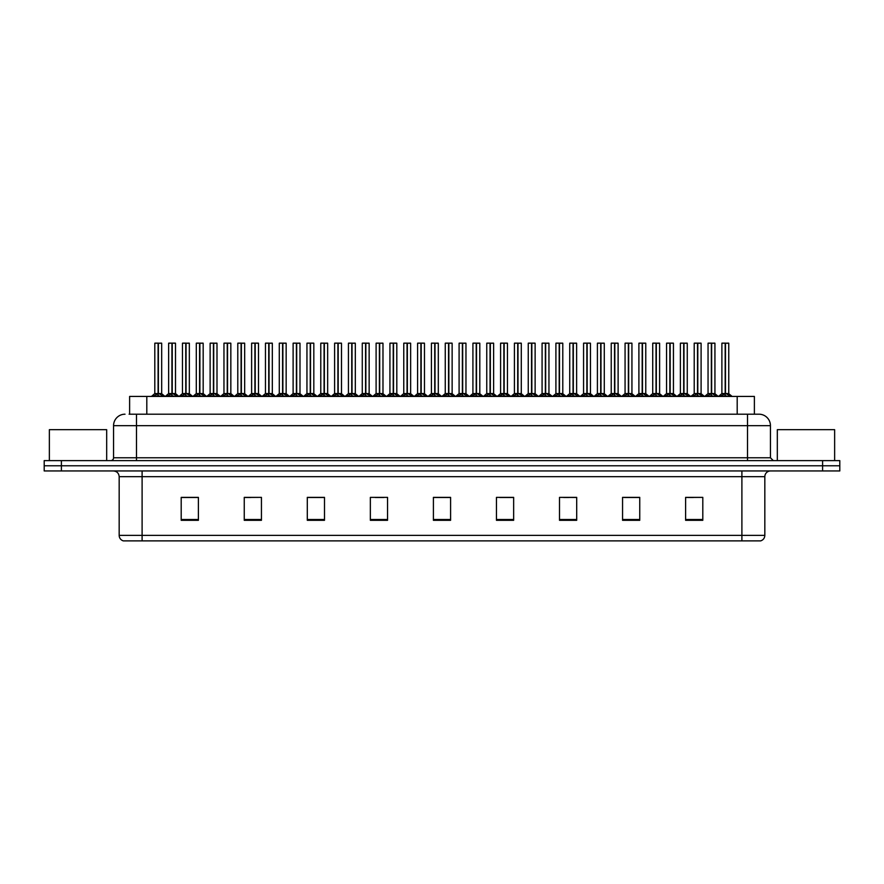 <?xml version="1.0" encoding="UTF-8"?>
<svg xmlns="http://www.w3.org/2000/svg" width="884" height="884" viewBox="0 0 884 884"><rect width="100%" height="100%" fill="white"/><g stroke="black" fill="none" stroke-linecap="round" stroke-linejoin="round"><path stroke-width="1.33" d="M129.617 414.198L129.617 396.43L754.384 396.43L754.384 414.198M764.826 535.372C764.671 538.124 763.29 539.958 760.693 540.875L741.897 540.875L741.897 535.372L764.826 535.372L764.826 476.675A5.735 5.735 0 0 1 770.561 470.951M741.897 540.875L123.307 540.875A5.735 5.735 0 0 1 119.174 535.372L119.174 476.675C118.832 473.194 116.92 471.282 113.439 470.951M61.394 460.63L839.8 460.63L839.8 465.791L44.2 465.791L44.2 470.951L61.394 470.951L61.394 465.791L44.2 465.791L44.2 460.63L61.394 460.63L61.394 465.791L839.8 465.791L839.8 470.951L61.394 470.951M702.802 520.3L702.802 497.372L685.608 497.372L685.608 520.3L702.802 520.3M639.751 520.3L639.751 497.372L622.557 497.372L622.557 520.3L639.751 520.3M576.699 520.3L576.699 497.372L559.506 497.372L559.506 520.3L576.699 520.3M513.648 520.3L513.648 497.372L496.454 497.372L496.454 520.3L513.648 520.3M198.392 520.3L198.392 497.372L181.198 497.372L181.198 520.3L198.392 520.3M261.443 520.3L261.443 497.372L244.249 497.372L244.249 520.3L261.443 520.3M324.494 520.3L324.494 497.372L307.3 497.372L307.3 520.3L324.494 520.3M387.546 520.3L387.546 497.372L370.352 497.372L370.352 520.3L387.546 520.3M450.597 520.3L450.597 497.372L433.403 497.372L433.403 520.3L450.597 520.3M568.876 497.482L563.649 497.482M638.038 497.482L632.8 497.482M624.203 497.482L639.751 497.482M685.608 497.482L701.962 497.372M693.365 497.482L688.128 497.482M375.247 497.482L383.844 497.482M319.92 497.482L314.682 497.482M244.249 497.482L259.355 497.372M250.758 497.482L245.531 497.482M195.43 497.482L190.204 497.482M181.607 497.482L198.392 497.482M513.56 497.482L508.322 497.482M499.725 497.482L513.648 497.482M444.398 497.482L439.16 497.482M450.597 497.482L433.403 497.482M324.494 497.482L307.3 497.482M576.699 497.482L559.539 497.372M129.351 414.198L758.803 414.198M129.097 414.198L136.49 414.198L136.49 425.668L113.561 425.668L113.561 457.768A2.862 2.862 0 0 1 110.688 460.63M125.02 414.198A11.459 11.459 0 0 0 113.561 425.668M758.98 414.198A11.459 11.459 0 0 1 770.439 425.668L770.439 457.768L773.312 460.63M167.209 396.43L171.927 393.612L171.916 395.612L172.026 392.993L176.933 396.43M171.927 343.125L168.634 343.235L171.927 343.125L168.634 343.235L168.634 393.568L171.916 393.612M175.397 343.125L172.214 343.125L175.507 343.235L175.507 393.568L168.634 393.568L165.264 396.43L168.524 393.789L171.54 393.789M171.927 343.235L171.927 393.568L172.026 343.125M172.214 343.125L172.225 393.612M168.745 343.125L173.22 343.125M174.225 396.43L172.225 395.612M171.916 395.612L169.916 396.43M172.225 343.235L172.225 393.568L175.618 393.789L172.601 393.789M153.374 396.43L158.092 393.612L158.092 395.612L158.192 392.993L163.098 396.43M154.799 343.235L158.092 343.125L154.799 343.235L154.799 393.568L158.092 393.612M161.684 343.235L158.391 343.235L158.391 393.568L161.684 393.568L161.684 343.235L154.921 343.125M158.391 343.235L161.562 343.125M158.092 343.235L158.092 393.568L154.799 393.568L151.44 396.43M158.391 343.125L158.391 393.612M158.236 393.568L161.673 393.568L158.766 393.789M160.391 396.43L158.391 395.612M158.092 395.612L156.081 396.43M158.092 343.125L158.092 393.568M158.192 343.125L157.098 343.125M106.677 460.63L106.677 429.679L49.36 429.679L49.36 460.63M834.64 460.63L834.64 429.679L777.323 429.679L777.323 460.63M194.878 396.43L199.585 393.612L199.585 395.612L199.685 392.993L204.591 396.43M199.585 343.125L196.292 343.235L199.585 343.125L196.292 343.235L196.292 393.568L199.585 393.612M203.055 343.125L199.883 343.235L203.176 343.235L203.176 393.568L196.292 393.568L192.933 396.43L196.292 393.568M199.585 343.235L199.585 393.568L199.685 343.125M199.883 343.125L199.883 393.612M196.414 343.125L200.878 343.125M201.895 396.43L199.883 395.612M199.585 395.612L197.574 396.43M199.883 343.235L199.883 393.568L203.276 393.789L200.259 393.789M222.536 396.43L227.243 393.612L227.243 395.612L227.343 392.993L232.26 396.43M227.254 343.125L223.961 343.235L227.254 343.125L223.961 343.235L223.961 393.568L227.243 393.612M230.724 343.125L227.542 343.235L230.834 343.235L230.834 393.568L223.961 393.568L223.961 343.235M227.243 343.235L227.243 393.568L227.343 343.125M227.542 343.125L227.542 393.612M224.072 343.125L228.547 343.125M229.553 396.43L227.542 395.612M227.243 395.612L225.243 396.43M227.542 343.235L227.542 393.568L230.834 393.568L230.834 343.235M250.194 396.43L254.912 393.612L254.912 395.612L255.012 392.993L259.918 396.43M254.912 343.125L251.62 343.235L254.912 343.125L251.62 343.235L251.62 393.568L254.912 393.612M258.382 343.125L255.2 343.125L258.504 343.235L258.504 393.568L251.62 393.568L248.26 396.43L251.62 393.568M254.912 343.235L254.912 393.568L255.012 343.125M255.2 343.125L255.211 393.612M251.73 343.125L256.205 343.125M257.211 396.43L255.211 395.612M254.912 395.612L252.901 396.43M255.211 343.235L255.211 393.568L258.603 393.789L255.587 393.789M277.863 396.43L282.571 393.612L282.571 395.612L282.67 392.993L287.587 396.43M282.582 343.125L279.278 343.235L282.582 343.125L279.278 343.235L279.278 393.568L282.571 393.612M286.051 343.125L282.869 343.235L286.162 343.235L286.162 393.568L279.289 393.568L275.918 396.43L279.178 393.789L282.195 393.789M282.571 343.235L282.571 393.568L282.67 343.125M282.869 343.125L282.869 393.612M279.399 343.125L283.863 343.125M284.88 396.43L282.869 395.612M282.571 395.612L280.571 396.43M282.869 343.235L282.869 393.568L286.261 393.789L283.245 393.789M181.043 396.43L185.75 393.612L185.75 395.612L185.85 392.993L190.767 396.43M182.469 343.235L185.762 343.125L182.469 343.235L182.469 393.568L185.75 393.612M189.342 343.235L186.049 343.235L186.049 393.568L189.342 393.568L189.342 343.235L182.579 343.125M186.049 343.235L189.231 343.125M185.75 343.235L185.75 393.568L182.469 393.568L179.098 396.43M186.049 343.125L186.049 393.612M185.905 393.568L189.342 393.568L186.436 393.789M188.06 396.43L186.049 395.612M185.75 395.612L183.75 396.43M185.762 343.125L185.75 393.568M185.85 343.125L184.756 343.125M208.701 396.43L213.42 393.612L213.42 395.612L213.519 392.993L218.425 396.43M210.127 343.235L213.42 343.125L210.127 343.235L210.127 393.568L213.42 393.612M217 343.235L213.718 343.235L213.718 393.568L217 393.568L217 343.235L210.237 343.125M213.718 343.235L216.889 343.125M213.42 343.235L213.42 393.568L210.127 393.568L206.757 396.43M213.707 343.125L213.718 393.612M213.519 393.568L217 393.568L214.094 393.789M215.718 396.43L213.718 395.612M213.42 395.612L211.409 396.43M213.42 343.125L213.42 393.568M213.519 343.125L212.414 343.125M236.371 396.43L241.078 393.612L241.078 395.612L241.177 392.993L246.095 396.43M237.785 343.235L241.078 343.125L237.785 343.235L237.785 393.568L241.078 393.612M244.669 343.235L241.376 343.235L241.376 393.568L244.669 393.568L244.669 343.235L237.907 343.125M241.376 343.235L244.548 343.125M241.078 343.235L241.078 393.568L237.785 393.568L234.426 396.43M241.376 343.125L241.376 393.612M241.233 393.568L244.669 393.568L241.752 393.789M243.387 396.43L241.376 395.612M241.078 395.612L239.067 396.43M241.078 343.125L241.078 393.568M241.177 343.125L240.083 343.125M264.029 396.43L268.736 393.612L268.736 395.612L268.835 392.993L273.753 396.43M265.454 343.235L268.747 343.125L265.454 343.235L265.454 393.568L268.736 393.612M272.327 343.235L269.045 343.235L269.045 393.568L272.327 393.568L272.327 343.235L265.565 343.125M269.045 343.235L272.217 343.125M268.736 343.235L268.736 393.568L265.454 393.568L262.084 396.43M269.034 343.125L269.045 393.612M268.891 393.568L272.327 393.568L269.421 393.789M271.045 396.43L269.045 395.612M268.736 395.612L266.736 396.43M268.747 343.125L268.736 393.568M268.835 343.125L267.742 343.125M305.521 396.43L310.24 393.612L310.229 395.612L310.339 392.993L315.245 396.43M310.24 343.125L306.947 343.235L310.24 343.125L306.947 343.235L306.947 393.568L310.24 393.612M313.709 343.125L310.527 343.125L313.82 343.235L313.82 393.568L306.947 393.568L303.577 396.43L306.836 393.789L309.853 393.789M310.24 343.235L310.24 393.568L310.339 343.125M310.527 343.125L310.538 393.612M307.057 343.125L311.533 343.125M312.538 396.43L310.538 395.612M310.229 395.612L308.229 396.43M310.538 343.235L310.538 393.568L313.93 393.789L310.914 393.789M333.191 396.43L337.898 393.612L337.898 395.612L337.997 392.993L342.904 396.43M337.898 343.125L334.605 343.235L337.898 343.125L334.605 343.235L334.605 393.568L337.898 393.612M341.368 343.125L338.196 343.235L341.489 343.235L341.489 393.568L334.605 393.568L331.246 396.43L334.506 393.789L337.522 393.789M337.898 343.235L337.898 393.568L337.997 343.125M338.196 343.125L338.196 393.612M334.727 343.125L339.191 343.125M340.207 396.43L338.196 395.612M337.898 395.612L335.887 396.43M338.196 343.235L338.196 393.568L341.589 393.789L338.572 393.789M360.849 396.43L365.556 393.612L365.556 395.612L365.656 392.993L370.573 396.43M365.567 343.125L362.274 343.235L365.567 343.125L362.274 343.235L362.274 393.568L365.556 393.612M369.037 343.125L365.854 343.235L369.147 343.235L369.147 393.568L362.274 393.568L358.904 396.43L362.164 393.789L365.18 393.789M365.556 343.235L365.556 393.568L365.656 343.125M365.854 343.125L365.854 393.612M362.385 343.125L366.86 343.125M367.866 396.43L365.854 395.612M365.556 395.612L363.556 396.43M365.854 343.235L365.854 393.568L369.147 393.568L369.147 343.235M388.507 396.43L393.225 393.612L393.225 395.612L393.325 392.993L398.231 396.43M393.225 343.125L389.932 343.235L393.225 343.125L389.932 343.235L389.932 393.568L393.225 393.612M396.695 343.125L393.513 343.125L396.817 343.235L396.817 393.568L389.932 393.568L386.573 396.43L389.833 393.789L392.85 393.789M393.225 343.235L393.225 393.568L393.325 343.125M393.513 343.125L393.524 393.612M390.043 343.125L394.518 343.125M395.524 396.43L393.524 395.612M393.225 395.612L391.214 396.43M393.524 343.235L393.524 393.568L396.916 393.789L393.899 393.789M291.687 396.43L296.405 393.612L296.405 395.612L296.505 392.993L301.411 396.43M293.112 343.235L296.405 343.125L293.112 343.235L293.112 393.568L296.405 393.612M299.996 343.235L296.704 343.235L296.704 393.568L299.996 393.568L299.996 343.235L293.234 343.125M296.704 343.235L299.875 343.125M296.405 343.235L296.405 393.568L293.112 393.568L289.753 396.43M296.704 343.125L296.704 393.612M296.505 393.568L299.985 393.568L297.079 393.789M298.704 396.43L296.704 395.612M296.405 395.612L294.394 396.43M296.405 343.125L296.405 393.568M296.505 343.125L295.411 343.125M319.356 396.43L324.063 393.612L324.063 395.612L324.163 392.993L329.08 396.43M320.781 343.235L324.074 343.125L320.781 343.235L320.781 393.568L324.063 393.612M327.655 343.235L324.362 343.235L324.362 393.568L327.655 393.568L327.655 343.235L320.892 343.125M324.362 343.235L327.544 343.125M324.063 343.235L324.063 393.568L320.781 393.568L317.411 396.43M324.362 343.125L324.362 393.612M324.218 393.568L327.655 393.568L324.748 393.789M326.373 396.43L324.362 395.612M324.063 395.612L322.063 396.43M324.074 343.125L324.063 393.568M324.163 343.125L323.069 343.125M347.014 396.43L351.733 393.612L351.733 395.612L351.832 392.993L356.738 396.43M348.44 343.235L351.733 343.125L348.44 343.235L348.44 393.568L351.733 393.612M355.313 343.235L352.031 343.235L352.031 393.568L355.313 393.568L355.313 343.235L348.55 343.125M352.031 343.235L355.202 343.125M351.733 343.235L351.733 393.568L348.44 393.568L345.069 396.43M352.02 343.125L352.031 393.612M351.876 393.568L355.313 393.568L352.407 393.789M354.031 396.43L352.031 395.612M351.733 395.612L349.721 396.43M351.733 343.125L351.733 393.568M351.832 343.125L350.727 343.125M374.683 396.43L379.391 393.612L379.391 395.612L379.49 392.993L384.407 396.43M376.098 343.235L379.391 343.125L376.098 343.235L376.098 393.568L379.391 393.612M382.982 343.235L379.689 343.235L379.689 393.568L382.982 393.568L382.982 343.235L376.219 343.125M379.689 343.235L382.86 343.125M379.391 343.235L379.391 393.568L376.098 393.568L372.739 396.43M379.689 343.125L379.689 393.612M380.065 393.789L382.982 393.568L379.545 393.568M381.7 396.43L379.689 395.612M379.391 395.612L377.38 396.43M379.391 343.125L379.391 393.568M379.49 343.125L378.396 343.125M416.176 396.43L420.883 393.612L420.883 395.612L420.983 392.993L425.9 396.43M420.894 343.125L417.591 343.235L420.894 343.125L417.591 343.235L417.591 393.568L420.883 393.612M424.364 343.125L422.176 343.125L424.475 343.235L424.475 393.568L421.038 393.568L421.082 343.125L424.475 343.235L421.182 343.125M420.883 343.235L420.883 393.568L417.602 393.568L414.231 396.43L417.491 393.789L420.508 393.789M417.712 343.125L422.176 343.125M421.182 393.612L420.983 343.125M423.193 396.43L421.182 395.612M420.883 395.612L418.883 396.43M421.182 343.235L421.182 393.568L424.574 393.789L421.558 393.789M443.834 396.43L448.553 393.612L448.542 395.612L448.652 392.993L453.558 396.43M448.553 343.125L445.26 343.235L448.553 343.125L445.26 343.235L445.26 393.568L448.553 393.612M452.022 343.125L448.84 343.125L452.133 343.235L452.133 393.568L445.26 393.568L441.889 396.43L445.149 393.789L448.166 393.789M448.553 343.235L448.553 393.568L448.652 343.125M448.84 343.125L448.851 393.612M445.37 343.125L449.846 343.125M450.851 396.43L448.851 395.612M448.542 395.612L446.542 396.43M448.851 343.235L448.851 393.568L452.243 393.789L449.227 393.789M471.503 396.43L476.211 393.612L476.211 395.612L476.31 392.993L481.216 396.43M476.211 343.125L472.918 343.235L476.211 343.125L472.918 343.235L472.918 393.568L476.211 393.612M479.68 343.125L476.509 343.235L479.802 343.235L479.802 393.568L472.918 393.568L469.559 396.43L472.818 393.789L475.835 393.789M476.211 343.235L476.211 393.568L476.31 343.125M476.509 343.125L476.509 393.612M473.039 343.125L477.504 343.125M478.52 396.43L476.509 395.612M476.211 395.612L474.2 396.43M476.509 343.235L476.509 393.568L479.802 393.568L479.802 343.235M499.162 396.43L503.869 393.612L503.869 395.612L503.968 392.993L508.886 396.43M503.88 343.125L500.587 343.235L503.88 343.125L500.587 343.235L500.587 393.568L503.869 393.612M507.35 343.125L505.173 343.125L507.46 343.235L507.46 393.568L504.024 393.568L504.068 343.125L507.46 343.235L504.167 343.125M503.869 343.235L503.869 393.568L500.587 393.568L497.217 396.43L500.477 393.789L503.493 393.789M500.698 343.125L505.173 343.125M504.167 393.612L503.968 343.125M506.178 396.43L504.167 395.612M503.869 395.612L501.869 396.43M504.167 343.235L504.167 393.568L507.571 393.789L504.554 393.789M526.82 396.43L531.538 393.612L531.538 395.612L531.638 392.993L536.544 396.43M531.538 343.125L528.245 343.235L531.538 343.125L528.245 343.235L528.245 393.568L531.538 393.612M535.008 343.125L531.825 343.125L535.129 343.235L535.129 393.568L528.245 393.568L524.886 396.43L528.146 393.789L531.162 393.789M531.538 343.235L531.538 393.568L531.638 343.125M531.825 343.125L531.837 393.612M528.356 343.125L532.831 343.125M533.837 396.43L531.837 395.612M531.538 395.612L529.527 396.43M532.212 393.789L535.229 393.789L531.837 393.568L531.837 343.235M554.489 396.43L559.196 393.612L559.196 395.612L559.296 392.993L564.213 396.43M559.207 343.125L555.903 343.235L559.207 343.125L555.903 343.235L555.903 393.568L559.196 393.612M562.677 343.125L559.495 343.235L562.788 343.235L562.788 393.568L555.914 393.568L555.903 343.235M559.196 343.235L559.196 393.568L559.296 343.125M559.495 343.125L559.495 393.612M556.025 343.125L560.489 343.125M561.506 396.43L559.495 395.612M559.196 395.612L557.196 396.43M559.495 343.235L559.495 393.568L562.887 393.789L559.87 393.789M402.342 396.43L407.049 393.612L407.049 395.612L407.148 392.993L412.066 396.43M403.767 343.235L407.06 343.125L403.767 343.235L403.767 393.568L407.049 393.612M410.64 343.235L407.358 343.235L407.358 393.568L410.64 393.568L410.64 343.235L403.877 343.125M407.358 343.235L410.53 343.125M407.049 343.235L407.049 393.568L403.767 393.568L400.397 396.43M407.347 343.125L407.358 393.612M407.204 393.568L410.64 393.568L407.734 393.789M409.358 396.43L407.358 395.612M407.049 395.612L405.049 396.43M407.06 343.125L407.049 393.568M407.148 343.125L406.054 343.125M430 396.43L434.718 393.612L434.718 395.612L434.817 392.993L439.724 396.43M431.425 343.235L434.718 343.125L431.425 343.235L431.425 393.568L434.718 393.612M438.309 343.235L435.016 343.235L435.016 393.568L438.309 393.568L438.309 343.235L431.547 343.125M435.016 343.235L438.188 343.125M434.718 343.235L434.718 393.568L431.425 393.568L428.066 396.43M435.016 343.125L435.016 393.612M434.862 393.568L438.298 393.568L435.392 393.789M437.016 396.43L435.016 395.612M434.718 395.612L432.707 396.43M434.718 343.125L434.718 393.568M434.817 343.125L433.724 343.125M457.669 396.43L462.376 393.612L462.376 395.612L462.476 392.993L467.393 396.43M459.094 343.235L462.387 343.125L459.094 343.235L459.094 393.568L462.376 393.612M465.967 343.235L462.675 343.235L462.675 393.568L465.967 393.568L465.967 343.235L459.205 343.125M462.675 343.235L465.857 343.125M462.376 343.235L462.376 393.568L459.094 393.568L455.724 396.43M462.675 343.125L462.675 393.612M463.061 393.789L465.967 393.568L462.531 393.568M464.686 396.43L462.675 395.612M462.376 395.612L460.376 396.43M462.387 343.125L462.376 393.568M462.476 343.125L461.382 343.125M485.327 396.43L490.045 393.612L490.045 395.612L490.145 392.993L495.051 396.43M486.752 343.235L490.045 343.125L486.752 343.235L486.752 393.568L490.045 393.612M493.626 343.235L490.344 343.235L490.344 393.568L493.626 393.568L493.626 343.235L486.863 343.125M490.344 343.235L493.515 343.125M490.045 343.235L490.045 393.568L486.752 393.568L483.382 396.43M490.333 343.125L490.344 393.612M490.189 393.568L493.626 393.568L490.719 393.789M492.344 396.43L490.344 395.612M490.045 395.612L488.034 396.43M490.045 343.125L490.045 393.568M490.145 343.125L489.04 343.125M512.996 396.43L517.704 393.612L517.704 395.612L517.803 392.993L522.72 396.43M514.411 343.235L517.704 343.125L514.411 343.235L514.411 393.568L517.704 393.612M521.295 343.235L518.002 343.235L518.002 393.568L521.295 393.568L521.295 343.235L514.532 343.125M518.002 343.235L521.173 343.125M517.704 343.235L517.704 393.568L514.411 393.568L511.051 396.43M518.002 343.125L518.002 393.612M517.858 393.568L521.295 393.568L518.378 393.789M520.013 396.43L518.002 395.612M517.704 395.612L515.703 396.43M517.704 343.125L517.704 393.568M517.803 343.125L516.709 343.125M540.654 396.43L545.362 393.612L545.362 395.612L545.461 392.993L550.378 396.43M542.08 343.235L545.373 343.125L542.08 343.235L542.08 393.568L545.362 393.612M548.953 343.235L545.671 343.235L545.671 393.568L548.953 393.568L548.953 343.235L542.19 343.125M545.671 343.235L548.842 343.125M545.362 343.235L545.362 393.568L542.08 393.568L538.71 396.43M545.66 343.125L545.671 393.612M545.516 393.568L548.953 393.568L546.047 393.789M547.671 396.43L545.671 395.612M545.362 395.612L543.362 396.43M545.373 343.125L545.362 393.568M545.461 343.125L544.367 343.125M582.147 396.43L586.865 393.612L586.865 395.612L586.965 392.993L591.871 396.43M586.865 343.125L583.573 343.235L586.865 343.125L583.573 343.235L583.573 393.568L586.865 393.612M590.335 343.125L587.153 343.125L590.446 343.235L590.446 393.568L583.573 393.568L583.573 343.235M586.865 343.235L586.865 393.568L586.965 343.125M587.153 343.125L587.164 393.612M583.683 343.125L588.158 343.125M589.164 396.43L587.164 395.612M586.865 395.612L584.854 396.43M587.164 343.235L587.164 393.568L590.556 393.789L587.54 393.789M609.816 396.43L614.524 393.612L614.524 395.612L614.623 392.993L619.529 396.43M614.524 343.125L611.231 343.235L614.524 343.125L611.231 343.235L611.231 393.568L614.524 393.612M617.993 343.125L614.822 343.235L618.115 343.235L618.115 393.568L611.231 393.568L607.872 396.43L611.131 393.789L614.148 393.789M614.524 343.235L614.524 393.568L614.623 343.125M614.822 343.125L614.822 393.612M611.352 343.125L615.816 343.125M616.833 396.43L614.822 395.612M614.524 395.612L612.513 396.43M614.822 343.235L614.822 393.568L618.214 393.789L615.198 393.789M637.474 396.43L642.182 393.612L642.182 395.612L642.281 392.993L647.199 396.43M642.193 343.125L638.9 343.235L642.193 343.125L638.9 343.235L638.9 393.568L642.182 393.612M645.663 343.125L642.48 343.235L645.773 343.235L645.773 393.568L638.9 393.568L635.53 396.43L638.789 393.789L641.806 393.789M642.182 343.235L642.182 393.568L642.281 343.125M642.48 343.125L642.48 393.612M639.01 343.125L643.486 343.125M644.491 396.43L642.48 395.612M642.182 395.612L640.182 396.43M642.48 343.235L642.48 393.568L645.884 393.789L642.867 393.789M665.133 396.43L669.851 393.612L669.851 395.612L669.95 392.993L674.857 396.43M669.851 343.125L666.558 343.235L669.851 343.125L666.558 343.235L666.558 393.568L669.851 393.612M673.321 343.125L670.138 343.125L673.442 343.235L673.442 393.568L666.558 393.568L663.199 396.43L666.459 393.789L669.475 393.789M669.851 343.235L669.851 393.568L669.95 343.125M670.138 343.125L670.149 393.612M666.669 343.125L671.144 343.125M672.149 396.43L670.149 395.612M669.851 395.612L667.84 396.43M670.149 343.235L670.149 393.568L673.542 393.789L670.525 393.789M692.802 396.43L697.509 393.612L697.509 395.612L697.609 392.993L702.526 396.43M697.52 343.125L694.216 343.235L697.52 343.125L694.216 343.235L694.216 393.568L697.509 393.612M700.99 343.125L697.808 343.235L701.1 343.235L701.1 393.568L694.227 393.568L694.216 343.235M697.509 343.235L697.509 393.568L697.609 343.125M697.808 343.125L697.808 393.612M694.338 343.125L698.802 343.125M699.819 396.43L697.808 395.612M697.509 395.612L695.509 396.43M697.808 343.235L697.808 393.568L701.2 393.789L698.183 393.789M720.46 396.43L725.178 393.612L725.178 395.612L725.278 392.993L730.184 396.43M721.885 343.235L725.178 343.125L721.885 343.235L721.885 393.568L725.178 393.612M728.759 343.235L725.477 343.235L725.477 393.568L728.759 393.568L728.759 343.235L721.996 343.125M725.477 343.235L728.648 343.125M725.178 343.235L725.178 393.568L721.885 393.568L718.515 396.43M725.466 343.125L725.477 393.612M725.852 393.789L728.869 393.789L725.178 393.568L725.278 343.125L724.173 343.125M727.477 396.43L725.477 395.612M725.178 395.612L723.167 396.43M568.313 396.43L573.031 393.612L573.031 395.612L573.13 392.993L578.037 396.43M569.738 343.235L573.031 343.125L569.738 343.235L569.738 393.568L573.031 393.612M576.622 343.235L573.329 343.235L573.329 393.568L576.622 393.568L576.622 343.235L569.86 343.125M573.329 343.235L576.501 343.125M573.031 343.235L573.031 393.568L569.738 393.568L566.379 396.43M573.329 343.125L573.329 393.612M573.175 393.568L576.611 393.568L573.705 393.789M575.329 396.43L573.329 395.612M573.031 395.612L571.02 396.43M573.031 343.125L573.031 393.568M573.13 343.125L572.036 343.125M595.982 396.43L600.689 393.612L600.689 395.612L600.788 392.993L605.706 396.43M597.407 343.235L600.7 343.125L597.407 343.235L597.407 393.568L600.689 393.612M604.28 343.235L600.987 343.235L600.987 393.568L604.28 393.568L604.28 343.235L597.518 343.125M600.987 343.235L604.17 343.125M600.689 343.235L600.689 393.568L597.407 393.568L594.037 396.43M600.987 343.125L600.987 393.612M600.844 393.568L604.28 393.568L601.374 393.789M602.999 396.43L600.987 395.612M600.689 395.612L598.689 396.43M600.7 343.125L600.689 393.568M600.788 343.125L599.695 343.125M623.64 396.43L628.358 393.612L628.358 395.612L628.458 392.993L633.364 396.43M625.065 343.235L628.358 343.125L625.065 343.235L625.065 393.568L628.358 393.612M631.938 343.235L628.657 343.235L628.657 393.568L631.938 393.568L631.938 343.235L625.176 343.125M628.657 343.235L631.828 343.125M628.358 343.235L628.358 393.568L625.065 393.568L621.695 396.43M628.646 343.125L628.657 393.612M628.502 393.568L631.938 393.568L629.032 393.789M630.657 396.43L628.657 395.612M628.358 395.612L626.347 396.43M628.358 343.125L628.358 393.568M628.458 343.125L627.353 343.125M651.309 396.43L656.016 393.612L656.016 395.612L656.116 392.993L661.033 396.43M652.724 343.235L656.016 343.125L652.724 343.235L652.724 393.568L656.016 393.612M659.608 343.235L656.315 343.235L656.315 393.568L659.608 393.568L659.608 343.235L652.845 343.125M656.315 343.235L659.486 343.125M656.016 343.235L656.016 393.568L652.724 393.568L649.364 396.43M656.315 343.125L656.315 393.612M656.171 393.568L659.608 393.568L656.69 393.789M658.326 396.43L656.315 395.612M656.016 395.612L654.016 396.43M656.016 343.125L656.016 393.568M656.116 343.125L655.022 343.125M678.967 396.43L683.675 393.612L683.675 395.612L683.774 392.993L688.691 396.43M680.393 343.235L683.686 343.125L680.393 343.235L680.393 393.568L683.675 393.612M687.266 343.235L683.984 343.235L683.984 393.568L687.266 393.568L687.266 343.235L680.503 343.125M683.984 343.235L687.155 343.125M683.675 343.235L683.675 393.568L680.393 393.568L677.022 396.43M683.973 343.125L683.984 393.612M683.829 393.568L687.266 393.568L684.36 393.789M685.984 396.43L683.984 395.612M683.675 395.612L681.674 396.43M683.686 343.125L683.675 393.568M683.774 343.125L682.68 343.125M706.625 396.43L711.344 393.612L711.344 395.612L711.443 392.993L716.349 396.43M708.051 343.235L711.344 343.125L708.051 343.235L708.051 393.568L711.344 393.612M714.935 343.235L711.642 343.235L711.642 393.568L714.935 393.568L714.935 343.235L708.172 343.125M711.642 343.235L714.813 343.125M711.344 343.235L711.344 393.568L708.051 393.568L704.692 396.43M711.642 343.125L711.642 393.612M711.487 393.568L714.924 393.568L712.018 393.789M713.642 396.43L711.642 395.612M711.344 395.612L709.333 396.43M711.344 343.125L711.344 393.568M711.443 343.125L710.349 343.125M146.81 414.198L146.81 396.43M737.19 414.198L737.19 396.43M741.897 470.951L741.897 476.675L119.174 476.675M764.826 476.675L741.897 476.675L741.897 535.372L142.103 535.372L142.103 540.875M119.174 535.372L142.103 535.372L142.103 470.951M822.606 470.951L822.606 460.63M450.597 519.505L433.403 519.505M387.546 519.505L370.352 519.505M324.494 519.505L307.3 519.505M261.443 519.505L244.249 519.505M198.392 519.505L181.198 519.505M513.648 519.505L496.454 519.505M576.699 519.505L559.506 519.505M639.751 519.505L622.557 519.505M702.802 519.505L685.608 519.505M136.49 460.63L136.49 457.768L770.439 457.768M113.561 457.768L136.49 457.768L136.49 425.668L747.51 425.668L747.51 460.63M770.439 425.668L747.51 425.668L747.51 414.198M175.982 395.513L175.982 396.43M168.17 395.513L168.17 396.43M157.717 393.789L154.7 393.789M162.148 395.513L162.148 396.43M154.335 395.513L154.335 396.43M199.209 393.789L196.193 393.789M203.64 395.513L203.64 396.43M195.828 395.513L195.828 396.43M226.868 393.789L223.961 393.568L220.591 396.43L223.851 393.789M230.945 393.789L234.205 396.43L230.834 393.568L227.928 393.789M231.299 395.513L231.299 396.43M223.486 395.513L223.486 396.43M254.537 393.789L251.52 393.789M258.968 395.513L258.968 396.43M251.155 395.513L251.155 396.43M286.626 395.513L286.626 396.43M278.814 395.513L278.814 396.43M185.375 393.789L182.358 393.789M189.806 395.513L189.806 396.43M181.993 395.513L181.993 396.43M213.033 393.789L210.016 393.789M217.475 395.513L217.475 396.43M209.663 395.513L209.663 396.43M240.702 393.789L237.685 393.789M245.133 395.513L245.133 396.43M237.321 395.513L237.321 396.43M268.36 393.789L265.344 393.789M272.802 395.513L272.802 396.43M264.979 395.513L264.979 396.43M314.295 395.513L314.295 396.43M306.483 395.513L306.483 396.43M341.953 395.513L341.953 396.43M334.141 395.513L334.141 396.43M369.147 393.568L366.241 393.789M369.611 395.513L369.611 396.43M361.799 395.513L361.799 396.43M397.281 395.513L397.281 396.43M389.468 395.513L389.468 396.43M296.029 393.789L293.013 393.789M300.461 395.513L300.461 396.43M292.648 395.513L292.648 396.43M323.688 393.789L320.671 393.789M328.119 395.513L328.119 396.43M320.306 395.513L320.306 396.43M351.346 393.789L348.329 393.789M355.788 395.513L355.788 396.43M347.976 395.513L347.976 396.43M379.015 393.789L375.998 393.789M383.446 395.513L383.446 396.43M375.634 395.513L375.634 396.43M424.939 395.513L424.939 396.43M417.126 395.513L417.126 396.43M452.608 395.513L452.608 396.43M444.796 395.513L444.796 396.43M479.802 393.568L476.885 393.789M480.266 395.513L480.266 396.43M472.454 395.513L472.454 396.43M507.924 395.513L507.924 396.43M500.112 395.513L500.112 396.43M535.593 395.513L535.593 396.43M527.781 395.513L527.781 396.43M558.821 393.789L555.914 393.568M563.252 395.513L563.252 396.43M555.439 395.513L555.439 396.43M406.673 393.789L403.656 393.789M411.115 395.513L411.115 396.43M403.292 395.513L403.292 396.43M434.342 393.789L431.326 393.789M438.773 395.513L438.773 396.43M430.961 395.513L430.961 396.43M462.001 393.789L458.984 393.789M466.432 395.513L466.432 396.43M458.619 395.513L458.619 396.43M489.659 393.789L486.642 393.789M494.101 395.513L494.101 396.43M486.288 395.513L486.288 396.43M517.328 393.789L514.311 393.789M521.759 395.513L521.759 396.43M513.947 395.513L513.947 396.43M544.986 393.789L541.969 393.789M549.428 395.513L549.428 396.43M541.605 395.513L541.605 396.43M586.479 393.789L583.573 393.568M590.921 395.513L590.921 396.43M583.109 395.513L583.109 396.43M618.579 395.513L618.579 396.43M610.767 395.513L610.767 396.43M646.237 395.513L646.237 396.43M638.425 395.513L638.425 396.43M673.906 395.513L673.906 396.43M666.094 395.513L666.094 396.43M697.133 393.789L694.227 393.568M701.564 395.513L701.564 396.43M693.752 395.513L693.752 396.43M724.792 393.789L721.775 393.789M729.234 395.513L729.234 396.43M721.421 395.513L721.421 396.43M572.655 393.789L569.639 393.789M577.086 395.513L577.086 396.43M569.274 395.513L569.274 396.43M600.313 393.789L597.297 393.789M604.744 395.513L604.744 396.43M596.932 395.513L596.932 396.43M627.971 393.789L624.955 393.789M632.414 395.513L632.414 396.43M624.601 395.513L624.601 396.43M655.641 393.789L652.624 393.789M660.072 395.513L660.072 396.43M652.259 395.513L652.259 396.43M683.299 393.789L680.282 393.789M687.741 395.513L687.741 396.43M679.918 395.513L679.918 396.43M710.968 393.789L707.951 393.789M715.399 395.513L715.399 396.43M707.587 395.513L707.587 396.43M175.618 393.789L178.877 396.43L175.507 393.568M161.783 393.789L165.043 396.43M203.276 393.789L206.536 396.43L203.176 393.568M258.603 393.789L261.863 396.43L258.603 393.789M286.261 393.789L289.521 396.43L286.261 393.789M189.441 393.789L192.701 396.43M217.11 393.789L220.37 396.43M244.769 393.789L248.028 396.43M272.438 393.789L275.697 396.43M313.93 393.789L317.19 396.43L313.93 393.789M341.589 393.789L344.848 396.43L341.589 393.789M369.258 393.789L372.518 396.43L369.258 393.789M396.916 393.789L400.176 396.43L396.916 393.789M300.096 393.789L303.356 396.43M327.754 393.789L331.014 396.43M355.423 393.789L358.683 396.43M383.081 393.789L386.341 396.43M424.574 393.789L427.834 396.43L424.574 393.789M452.243 393.789L455.503 396.43L452.243 393.789M479.901 393.789L483.161 396.43L479.901 393.789M507.571 393.789L510.83 396.43L507.571 393.789M535.229 393.789L538.489 396.43L535.229 393.789M555.804 393.789L552.544 396.43L555.804 393.789M562.887 393.789L566.147 396.43L562.887 393.789M410.751 393.789L414.01 396.43M438.409 393.789L441.668 396.43M466.067 393.789L469.327 396.43M493.736 393.789L496.996 396.43M521.394 393.789L524.654 396.43M549.063 393.789L552.323 396.43M583.462 393.789L580.202 396.43L583.462 393.789M590.556 393.789L593.816 396.43L590.556 393.789M618.214 393.789L621.474 396.43L618.214 393.789M645.884 393.789L649.143 396.43L645.884 393.789M673.542 393.789L676.801 396.43L673.542 393.789M694.117 393.789L690.857 396.43L694.117 393.789M701.2 393.789L704.46 396.43L701.2 393.789M728.869 393.789L732.129 396.43M576.722 393.789L579.981 396.43M604.38 393.789L607.651 396.43M632.049 393.789L635.309 396.43M659.707 393.789L662.967 396.43M687.376 393.789L690.636 396.43M715.034 393.789L718.294 396.43"/></g></svg>
